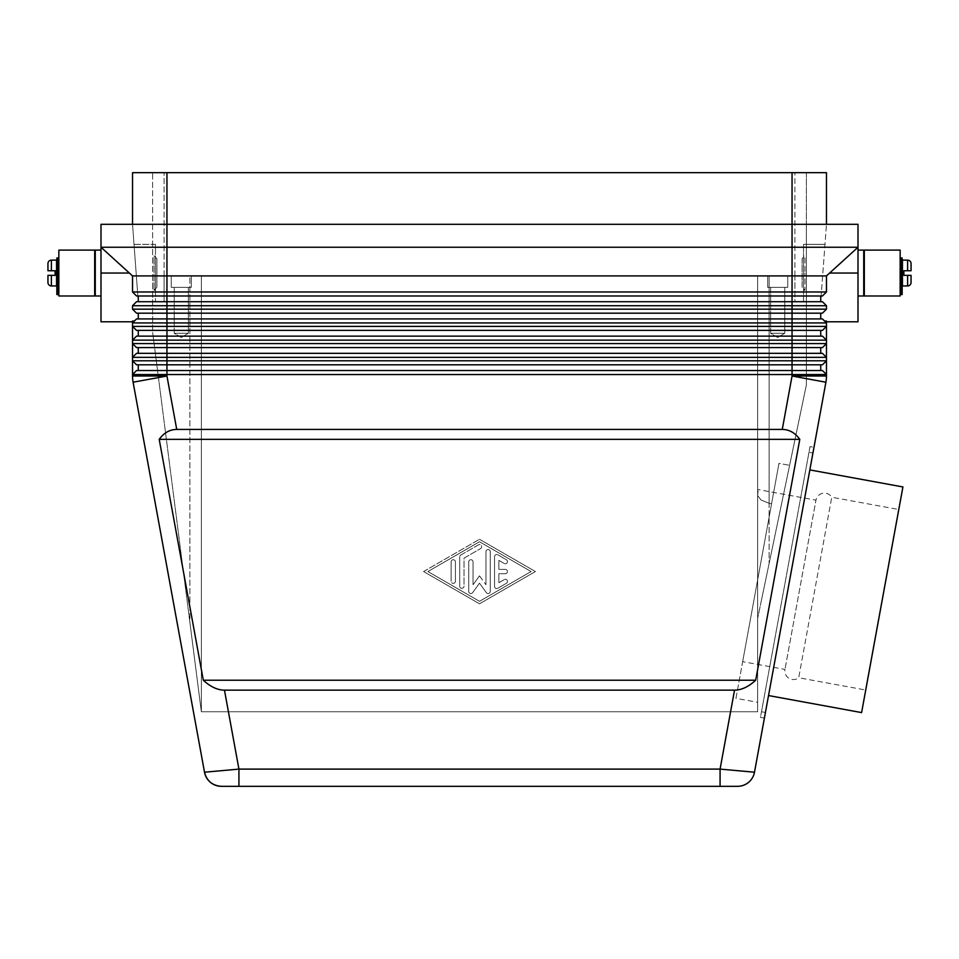 <?xml version="1.0" encoding="UTF-8"?>
<svg xmlns="http://www.w3.org/2000/svg" width="959" height="959" viewBox="0 0 959 959"><rect width="100%" height="100%" fill="white"/><g stroke="black" fill="none" stroke-linecap="round" stroke-linejoin="round"><path stroke-width="0.72" stroke-dasharray="4.79 3.6" d="M742.662 661.662L771.575 503.763L742.662 661.662L784.977 669.406A8.607 8.607 0 0 0 798.703 677.761L831.765 497.242L898.535 509.469L865.486 689.977L899.302 506.688L865.222 692.854L865.486 689.977L798.703 677.761L831.765 497.242A8.607 8.607 0 0 0 815.953 500.178L784.977 669.406L815.953 500.178L757.646 489.498L757.646 495.587L758.221 489.605M764.395 718.111L760.451 717.392L785.229 582.005L810.019 446.618L813.975 447.338L764.395 718.111L813.975 447.338M176.732 429.428C169.731 429.512 163.893 432.821 159.206 439.354L203.308 680.219C210.381 686.752 217.429 690.06 224.466 690.156L734.534 690.156C741.571 690.06 748.619 686.752 755.692 680.219L799.794 439.354C795.107 432.821 789.269 429.512 782.268 429.428L176.732 429.428L166.95 376.012L132.534 376.012L132.534 374.549L136.55 370.534L166.95 370.534L166.95 376.012L133.097 382.209A34.404 34.404 0 0 1 132.678 379.129A34.404 34.404 0 0 0 133.097 382.209L204.507 772.211L238.923 769.106L238.923 786.32L720.077 786.32L720.077 769.106L754.493 772.211L825.903 382.209A34.404 34.404 0 0 0 826.466 376.012L826.466 374.549L132.534 374.549L136.55 370.534L132.534 374.549L132.534 360.788L826.466 360.788L826.466 374.549L822.45 370.534L826.466 374.549L822.45 370.534L792.05 370.534L822.45 370.534L820.724 370.534L820.724 364.804L136.55 364.804L132.534 360.788L136.55 364.804L132.534 360.788L132.534 343.586L826.466 343.586L826.466 357.347L822.45 353.332L826.466 357.347L132.534 357.347L136.55 353.332L132.534 357.347L136.55 353.332L822.45 353.332L792.05 353.332L822.45 353.332L826.466 357.347L826.466 360.788L822.45 364.804L826.466 360.788L822.45 364.804L136.55 364.804L138.276 364.804L138.276 370.534L820.724 370.534L820.724 364.804L820.724 370.534M142.615 224.298L166.95 224.298L142.615 224.298M132.534 224.298L132.534 172.68L152.613 172.68L132.534 172.68L132.534 224.298L138.276 301.713L164.085 301.713L138.276 301.713L155.478 301.713L138.276 301.713L132.534 224.298L132.534 172.68L166.95 172.68L166.95 224.298L858.005 224.298L858.005 247.242L826.466 275.916L858.005 247.242L858.005 321.792M100.995 321.792L100.995 247.242L166.95 247.242L166.95 224.298L792.05 224.298L100.995 224.298L100.995 247.242L132.534 275.916L132.534 291.968L132.534 275.916L100.995 247.242L132.534 275.916L826.466 275.916L826.466 291.968L826.466 275.916L826.466 291.968L822.45 295.983L138.276 295.983L138.276 301.713L136.55 301.713L132.534 305.729L132.534 309.17L826.466 309.17L826.466 305.729L822.45 301.713L803.522 301.713L803.522 244.365L803.522 301.713L820.724 301.713L826.466 224.298L820.724 301.713L822.45 301.713L826.466 305.729L132.534 305.729L136.55 301.713L138.276 301.713L138.276 295.983L136.55 295.983L132.534 291.968L826.466 291.968L822.45 295.983L136.55 295.983L138.276 295.983L138.276 301.713L820.724 301.713L820.724 295.983L822.45 295.983L826.466 291.968M138.276 301.713L822.45 301.713L826.466 305.729L826.466 309.17L822.45 313.185L826.466 309.17L822.45 313.185L136.55 313.185L132.534 309.17L132.534 305.729L136.55 301.713L820.724 301.713L820.724 295.983L166.95 295.983L166.95 247.242L792.05 247.242L792.05 172.68L826.466 172.68L826.466 224.298L816.385 224.298L826.466 224.298L826.466 172.68L806.387 172.68L826.466 172.68L826.466 224.298L806.387 224.298L826.466 224.298M820.724 330.387L820.724 336.129L820.724 330.387L138.276 330.387L138.276 336.129L820.724 336.129L820.724 330.387L822.45 330.387L826.466 326.384L822.45 330.387L136.55 330.387L132.534 326.384L132.534 322.943L136.55 318.927L138.276 318.927L136.55 318.927L132.534 322.943L132.534 321.025L132.534 321.792L132.534 321.025L134.452 321.025L136.55 318.927L822.45 318.927L824.548 321.025L826.466 321.025L826.466 326.384L822.45 330.387L138.276 330.387L138.276 336.129L136.55 336.129L166.95 336.129L166.95 340.145L132.534 340.145L132.534 326.384L826.466 326.384L826.466 340.145L166.95 340.145L166.95 347.602L136.55 347.602L132.534 343.586L136.55 347.602L132.534 343.586L132.534 340.145L136.55 336.129L132.534 340.145L136.55 336.129L822.45 336.129L826.466 340.145L826.466 343.586L822.45 347.602L826.466 343.586L822.45 347.602L136.55 347.602L138.276 347.602L138.276 353.332L792.05 353.332L136.55 353.332L138.276 353.332L138.276 347.602L138.276 353.332M824.548 321.025L822.45 318.927L820.724 318.927L820.724 313.185L138.276 313.185L138.276 318.927L138.276 313.185L136.55 313.185L132.534 309.17L136.55 313.185L138.276 313.185L138.276 318.927L822.45 318.927L826.466 322.943L824.548 321.025L826.466 322.943L132.534 322.943L134.452 321.025M138.276 318.927L166.95 318.927L166.95 336.129L822.45 336.129L826.466 340.145L822.45 336.129L820.724 336.129M820.724 353.332L820.724 347.602L820.724 353.332L820.724 347.602L822.45 347.602L138.276 347.602M820.724 364.804L138.276 364.804L138.276 370.534L792.05 370.534L792.05 376.012L826.466 376.012A34.404 34.404 0 0 1 826.322 379.129M197.998 275.916L189.894 275.916L201.354 275.916L201.354 711.758L189.894 622.439L201.354 711.758L201.354 275.916L197.998 275.916L201.354 275.916L201.354 711.758L197.998 685.601L201.354 711.758L201.354 275.916L197.998 275.916M761.002 602.336L769.106 563.508L757.646 618.423L757.646 702.3L735.949 698.332L778.972 463.377L789.617 465.331L757.646 618.423L806.387 384.871L806.387 275.916L794.915 275.916L794.915 301.713L820.724 301.713L794.915 301.713L794.915 275.916L806.387 275.916L761.002 275.916L806.387 275.916L806.387 224.298L806.387 384.871L806.387 172.68L806.387 224.298L806.387 172.68L794.915 172.68L806.387 172.68L806.387 384.871L769.106 563.508L769.106 275.916L806.387 275.916L757.646 275.916L761.002 275.916L757.646 275.916L757.646 495.587L761.002 499.963L769.106 503.319L761.002 499.963L757.646 495.587L757.646 275.916L757.646 618.423L761.002 602.336M770.664 333.264L770.664 287.376L784.762 287.376L784.762 333.264L770.664 333.264L784.762 333.264L777.713 337.496L770.664 333.264L770.664 287.376L784.762 287.376L770.664 287.376L784.762 287.376L784.762 333.264L770.664 333.264L784.762 333.264L777.713 337.496L770.664 333.264L770.664 287.376L784.762 287.376L770.664 287.376L770.664 333.264L784.762 333.264L777.713 337.496L770.664 333.264L784.762 333.264L770.664 333.264L777.713 337.496L784.762 333.264L770.664 333.264M767.679 287.376L767.679 275.916L787.747 275.916L787.747 287.376L767.679 287.376L767.679 275.916L787.747 275.916L787.747 287.376L767.679 287.376L767.679 275.916L787.747 275.916L787.747 287.376L767.679 287.376L787.747 287.376L767.679 287.376L767.679 275.916L787.747 275.916L787.747 287.376L767.679 287.376M174.238 333.264L174.238 287.376L188.336 287.376L188.336 333.264L174.238 333.264L188.336 333.264L181.287 337.496L174.238 333.264L174.238 287.376L188.336 287.376L174.238 287.376L188.336 287.376L188.336 333.264L174.238 333.264L188.336 333.264L181.287 337.496L174.238 333.264L174.238 287.376L188.336 287.376L174.238 287.376L174.238 333.264L188.336 333.264L181.287 337.496L174.238 333.264L188.336 333.264L174.238 333.264L181.287 337.496L188.336 333.264L174.238 333.264M171.253 287.376L171.253 275.916L191.32 275.916L191.32 287.376L171.253 287.376L171.253 275.916L191.32 275.916L191.32 287.376L171.253 287.376L171.253 275.916L191.32 275.916L191.32 287.376L171.253 287.376L191.32 287.376L171.253 287.376L171.253 275.916L191.32 275.916L191.32 287.376L171.253 287.376M784.762 287.376L784.762 333.264L784.762 287.376L770.664 287.376L784.762 287.376M188.336 287.376L188.336 333.264L188.336 287.376L174.238 287.376L188.336 287.376M768.531 695.551L809.84 469.91L768.531 695.551M765.426 712.477L761.482 711.746L785.229 582.005L808.988 452.264L812.944 452.984L765.426 712.477L812.944 452.984M771.575 503.763L769.106 503.319L771.575 503.763L778.972 463.377L771.575 503.763M803.522 290.253L803.522 273.039L803.522 290.253L804.961 290.253L804.961 273.039L804.961 290.253L802.084 287.376L802.084 258.702L804.961 255.837L804.961 273.039L804.961 255.837L803.522 255.837L803.522 273.039L803.522 255.837M858.005 295.983L858.005 250.107L858.005 295.983M902.443 283.085L902.443 263.006L902.443 283.085M900.729 263.006L900.729 285.95L900.729 263.006L902.155 263.006M900.729 283.085L902.155 283.085L902.155 284.775L902.155 283.085L900.729 283.085M900.729 259.278L902.155 259.278L902.155 267.177L902.155 257.995L900.729 257.995L900.729 294.545M900.153 285.95L900.153 260.141L900.153 285.95M864.311 285.95L864.311 260.141L864.311 285.95M863.735 285.95L863.735 260.141L863.735 285.95M902.155 259.278L902.155 294.545M58.847 250.107L58.847 295.983M94.689 250.107L94.689 295.983M155.478 290.253L154.039 290.253L156.916 287.376L156.916 258.702L154.039 255.837L154.039 290.253L154.039 255.837L155.478 255.837L155.478 290.253L155.478 255.837M156.916 258.702L156.916 287.376M95.265 250.107L95.265 295.983M100.995 295.983L100.995 250.107L100.995 295.983M56.557 263.006L56.557 283.085L56.557 263.006M58.271 263.006L58.271 271.181L58.271 263.006L56.845 263.006M58.271 271.181L58.271 285.95L58.271 271.181M56.845 283.085L58.271 283.085L56.845 283.085L56.845 284.775L56.845 283.085M58.271 266.386L58.271 285.674L58.271 266.386M58.847 260.141L58.847 285.95L58.847 260.141M94.689 260.141L94.689 285.95L94.689 260.141M95.265 260.141L95.265 285.95L95.265 260.141M51.39 285.95L51.39 275.341L55.119 275.341L55.119 270.75L51.39 270.75L51.39 260.141M56.557 260.141L56.557 285.95M58.271 259.278L56.845 259.278L56.845 267.177L56.845 257.995L58.271 257.995L58.271 294.545M56.845 259.278L56.845 294.545M494.556 586.428L494.556 556.664L494.556 586.428A2.146 2.146 0 0 0 497.781 588.287L506.376 583.324A2.146 2.146 0 0 0 507.167 580.387A2.146 2.146 0 0 0 504.23 579.608L498.86 582.7L498.86 573.698L505.309 573.698A2.146 2.146 0 0 0 507.455 571.54A2.146 2.146 0 0 0 505.309 569.394L498.86 569.394L498.86 560.38L504.23 563.484A2.146 2.146 0 0 0 507.167 562.693A2.146 2.146 0 0 0 506.376 559.756L497.781 554.793A2.146 2.146 0 0 0 494.556 556.664A2.146 2.146 0 0 1 497.781 554.793L506.376 559.756A2.146 2.146 0 0 1 507.167 562.693A2.146 2.146 0 0 1 504.23 563.484L498.86 560.38L498.86 569.394L505.309 569.394A2.146 2.146 0 0 1 507.455 571.54A2.146 2.146 0 0 1 505.309 573.698L498.86 573.698L498.86 582.7L504.23 579.608A2.146 2.146 0 0 1 507.167 580.387A2.146 2.146 0 0 1 506.376 583.324L497.781 588.287A2.146 2.146 0 0 1 494.556 586.428M455.417 581.214A2.146 2.146 0 0 1 453.259 583.372A2.146 2.146 0 0 1 451.114 581.214A2.146 2.146 0 0 0 453.259 583.372A2.146 2.146 0 0 0 455.417 581.214L455.417 561.866A2.146 2.146 0 0 0 453.259 559.72A2.146 2.146 0 0 0 451.114 561.866L451.114 581.214L451.114 561.866A2.146 2.146 0 0 1 453.259 559.72A2.146 2.146 0 0 1 455.417 561.866L455.417 581.214M427.894 571.54L479.5 541.763L531.106 571.54L479.5 601.317L427.894 571.54L479.5 541.763L531.106 571.54L479.5 601.317L427.894 571.54M423.59 571.54L479.5 539.282L423.59 571.54L479.5 603.798L535.41 571.54L479.5 539.282L535.41 571.54L479.5 603.798L423.59 571.54M459.721 586.177L459.721 556.903L459.721 586.177A2.146 2.146 0 0 0 461.866 588.335A2.146 2.146 0 0 0 464.012 586.177L464.012 558.15L480.579 548.596A2.146 2.146 0 0 0 481.358 545.659A2.146 2.146 0 0 0 478.421 544.868L460.788 555.045A2.146 2.146 0 0 0 459.721 556.903A2.146 2.146 0 0 1 460.788 555.045L478.421 544.868A2.146 2.146 0 0 1 481.358 545.659A2.146 2.146 0 0 1 480.579 548.596L464.012 558.15L464.012 586.177A2.146 2.146 0 0 1 461.866 588.335A2.146 2.146 0 0 1 459.721 586.177M479.5 575.844L485.949 584.75L479.5 575.844L473.051 584.75L473.051 561.866A2.146 2.146 0 0 0 470.893 559.72A2.146 2.146 0 0 0 468.747 561.866L468.747 591.391A2.146 2.146 0 0 0 472.643 592.65L479.5 583.18L486.357 592.65A2.146 2.146 0 0 0 490.253 591.391L490.253 551.701A2.146 2.146 0 0 0 488.107 549.543A2.146 2.146 0 0 0 485.949 551.701L485.949 584.75L485.949 551.701A2.146 2.146 0 0 1 488.107 549.543A2.146 2.146 0 0 1 490.253 551.701L490.253 591.391A2.146 2.146 0 0 1 486.357 592.65L479.5 583.18L472.643 592.65A2.146 2.146 0 0 1 468.747 591.391L468.747 561.866A2.146 2.146 0 0 1 470.893 559.72A2.146 2.146 0 0 1 473.051 561.866L473.051 584.75L479.5 575.844M799.794 439.354L159.206 439.354M755.692 680.219L203.308 680.219M911.05 275.341L911.05 282.509M907.61 260.141L907.61 270.75L903.881 270.75L903.881 275.341L907.61 275.341L907.61 285.95M902.443 260.141L902.443 285.95M911.05 263.581L911.05 270.75M47.95 270.75L47.95 263.581M47.95 282.509L47.95 275.341M56.845 271.181L56.845 267.177L56.845 271.181M902.155 267.177L902.155 274.753L902.155 267.177L900.729 267.177L902.155 267.177M134.032 244.365L155.478 244.365L155.478 301.713L155.478 244.365L134.032 244.365M56.845 274.753L56.845 285.674L56.845 274.753L58.271 274.753L56.845 274.753M824.968 244.365L803.522 244.365L824.968 244.365M902.155 274.753L902.155 285.674L902.155 274.753L900.729 274.753L902.155 274.753M900.729 285.171L900.729 275.137L900.729 285.171M863.735 250.107L863.735 295.983M802.084 258.702L802.084 287.376M900.153 250.107L900.153 295.983M864.311 250.107L864.311 295.983M132.534 291.968L136.55 295.983L132.534 291.968L132.534 275.916M132.534 309.17L132.534 305.729M164.085 275.916L164.085 301.713L164.085 275.916L152.613 275.916L201.354 275.916L201.354 711.758L757.646 711.758L757.646 275.916L757.646 711.758L201.354 711.758L201.354 275.916L152.613 275.916L152.613 172.68L152.613 332.114L152.613 172.68L794.915 172.68L152.613 172.68L152.613 332.114L152.613 275.916L164.085 275.916L164.085 172.68L164.085 275.916M792.05 172.68L166.95 172.68M820.724 313.185L820.724 318.927L820.724 313.185L166.95 313.185L166.95 295.983L138.276 295.983M138.276 313.185L166.95 313.185L166.95 318.927L792.05 318.927L792.05 247.242L858.005 247.242L826.466 275.916M820.724 295.983L820.724 301.713M826.466 305.729L826.466 309.17M787.747 275.916L767.679 275.916L787.747 275.916M865.222 692.854L899.302 506.688M757.646 702.3L757.646 275.916L806.387 275.916L769.106 275.916L769.106 563.508L806.387 384.871L789.617 465.331L778.972 463.377L735.949 698.332M808.988 452.264L761.482 711.746M902.922 486.944L861.602 712.597M191.32 275.916L171.253 275.916L191.32 275.916M757.646 275.916L761.002 275.916L757.646 275.916M189.894 275.916L152.613 275.916L189.894 275.916L152.613 275.916L189.894 275.916L189.894 622.439L152.613 332.114L189.894 622.439L152.613 332.114L189.894 622.439L189.894 275.916M132.534 326.384L136.55 330.387L132.534 326.384M138.276 330.387L136.55 330.387L138.276 330.387L138.276 336.129M820.724 347.602L792.05 347.602L792.05 318.927L820.724 318.927M166.95 370.534L792.05 370.534L792.05 347.602L166.95 347.602L166.95 370.534M138.276 364.804L138.276 370.534M238.923 786.32L221.433 786.32M810.019 446.618L760.451 717.392M224.466 690.156L238.923 769.106L720.077 769.106L734.534 690.156M782.268 429.428L792.05 376.012L825.903 382.209M769.106 503.319L769.106 275.916L769.106 503.319M902.155 263.461L900.729 263.461L902.155 263.461M58.271 263.461L56.845 263.461L58.271 263.461M56.845 267.177L58.271 267.177L56.845 267.177M58.271 284.775L56.845 284.775L58.271 284.775M58.271 278.194L56.845 278.194L58.271 278.194M58.271 285.243L56.845 285.243L58.271 285.243M900.729 284.775L902.155 284.775L900.729 284.775M900.729 278.194L902.155 278.194L900.729 278.194M900.729 285.243L902.155 285.243L900.729 285.243M100.995 273.039L129.381 273.039M858.005 273.039L829.619 273.039M794.915 275.916L794.915 172.68L794.915 275.916M56.845 285.674L58.271 285.674L56.845 285.674M902.155 285.674L900.729 285.674L902.155 285.674"/><path stroke-width="1.44" d="M782.268 429.428C789.269 429.512 795.107 432.821 799.794 439.354L755.692 680.219C748.619 686.752 741.571 690.06 734.534 690.156L224.466 690.156C217.429 690.06 210.381 686.752 203.308 680.219L159.206 439.354C163.893 432.821 169.731 429.512 176.732 429.428L782.268 429.428L792.05 376.012L825.903 382.209A34.404 34.404 0 0 0 826.466 376.012L826.466 360.788L132.534 360.788L132.534 374.549L826.466 374.549L822.45 370.534L136.55 370.534L132.534 374.549L132.534 376.012A34.404 34.404 0 0 0 133.097 382.209L204.507 772.211A17.202 17.202 0 0 0 221.433 786.32A17.202 17.202 0 0 1 210.417 782.328A17.202 17.202 0 0 0 221.433 786.32L737.567 786.32A17.202 17.202 0 0 0 754.493 772.211A17.202 17.202 0 0 1 737.567 786.32L720.077 786.32L720.077 769.106L238.923 769.106L204.507 772.211C206.772 780.962 212.418 785.673 221.433 786.32A17.202 17.202 0 0 1 204.507 772.211C206.772 780.962 212.418 785.673 221.433 786.32M825.903 382.209L754.493 772.211A17.202 17.202 0 0 1 748.583 782.328A17.202 17.202 0 0 0 754.493 772.211L720.077 769.106L734.534 690.156M224.466 690.156L238.923 769.106L238.923 786.32M826.466 321.792L858.005 321.792L858.005 224.298L166.95 224.298L166.95 172.68L132.534 172.68L132.534 224.298M826.466 224.298L826.466 172.68L792.05 172.68L792.05 247.242L100.995 247.242L132.534 275.916L132.534 291.968L136.55 295.983L822.45 295.983L826.466 291.968L132.534 291.968M132.534 305.729L792.05 305.729L792.05 301.713L136.55 301.713L132.534 305.729L132.534 309.17L136.55 313.185L822.45 313.185L826.466 309.17L826.466 305.729L822.45 301.713L792.05 301.713L792.05 247.242L858.005 247.242L826.466 275.916L132.534 275.916M826.466 309.17L792.05 309.17L792.05 305.729L826.466 305.729M824.548 321.025L826.466 321.025L826.466 322.943L822.45 318.927L136.55 318.927L132.534 322.943L826.466 322.943L826.466 326.384L792.05 326.384L792.05 340.145L826.466 340.145L826.466 326.384L822.45 330.387L136.55 330.387L132.534 326.384L132.534 340.145L792.05 340.145L792.05 347.602L822.45 347.602L826.466 343.586L826.466 340.145L822.45 336.129L136.55 336.129L132.534 340.145L132.534 343.586L136.55 347.602L792.05 347.602L792.05 357.347L826.466 357.347L826.466 343.586L132.534 343.586L132.534 357.347L792.05 357.347L792.05 364.804L822.45 364.804L826.466 360.788L826.466 357.347L822.45 353.332L136.55 353.332L132.534 357.347L132.534 360.788L136.55 364.804L792.05 364.804L792.05 376.012L826.466 376.012A34.404 34.404 0 0 1 826.322 379.129M176.732 429.428L166.95 376.012L166.95 326.384L792.05 326.384L792.05 309.17L132.534 309.17M132.534 321.792L100.995 321.792L100.995 224.298L166.95 224.298L166.95 326.384L132.534 326.384L132.534 321.025L134.452 321.025M809.84 469.91L902.922 486.944L861.602 712.597L768.531 695.551M900.153 295.983L864.311 295.983L864.311 250.107L900.153 250.107L900.153 295.983M858.005 250.107L863.735 250.107L863.735 295.983L858.005 295.983M58.847 295.983L94.689 295.983L94.689 250.107L58.847 250.107L58.847 295.983M100.995 250.107L95.265 250.107L95.265 295.983L100.995 295.983M47.95 275.341L51.39 275.341L47.95 275.341L47.95 282.509A3.44 3.44 0 0 0 51.39 285.95L56.557 285.95L56.557 260.141L51.39 260.141A3.44 3.44 0 0 0 47.95 263.581L47.95 270.75L51.39 270.75L47.95 270.75M58.271 294.545L58.271 257.995L56.845 257.995L56.845 294.545L58.271 294.545M911.05 275.341L907.61 275.341L911.05 275.341L911.05 282.509A3.44 3.44 0 0 1 907.61 285.95L902.443 285.95L902.443 260.141L907.61 260.141A3.44 3.44 0 0 1 911.05 263.581L911.05 270.75L907.61 270.75L911.05 270.75M907.61 285.95L907.61 275.341L903.881 275.341L903.881 270.75L907.61 270.75L907.61 260.141M51.39 260.141L51.39 270.75L55.119 270.75L55.119 275.341L51.39 275.341L51.39 285.95M900.729 259.278L900.729 257.995L902.155 257.995L902.155 294.545L900.729 294.545L900.729 259.278L902.155 259.278M138.276 295.983L138.276 301.713M826.466 291.968L826.466 275.916M166.95 172.68L792.05 172.68M799.794 439.354L159.206 439.354M755.692 680.219L203.308 680.219M820.724 364.804L820.724 370.534M138.276 364.804L138.276 370.534M820.724 347.602L820.724 353.332M138.276 347.602L138.276 353.332M820.724 330.387L820.724 336.129M138.276 330.387L138.276 336.129M820.724 313.185L820.724 318.927M138.276 313.185L138.276 318.927M820.724 295.983L820.724 301.713M132.534 376.012A34.404 34.404 0 0 0 133.097 382.209L166.95 376.012L132.534 376.012M58.271 259.278L56.845 259.278M100.995 273.039L129.381 273.039M858.005 273.039L829.619 273.039M748.583 782.328A17.202 17.202 0 0 1 737.567 786.32A17.202 17.202 0 0 0 748.583 782.328"/></g></svg>
